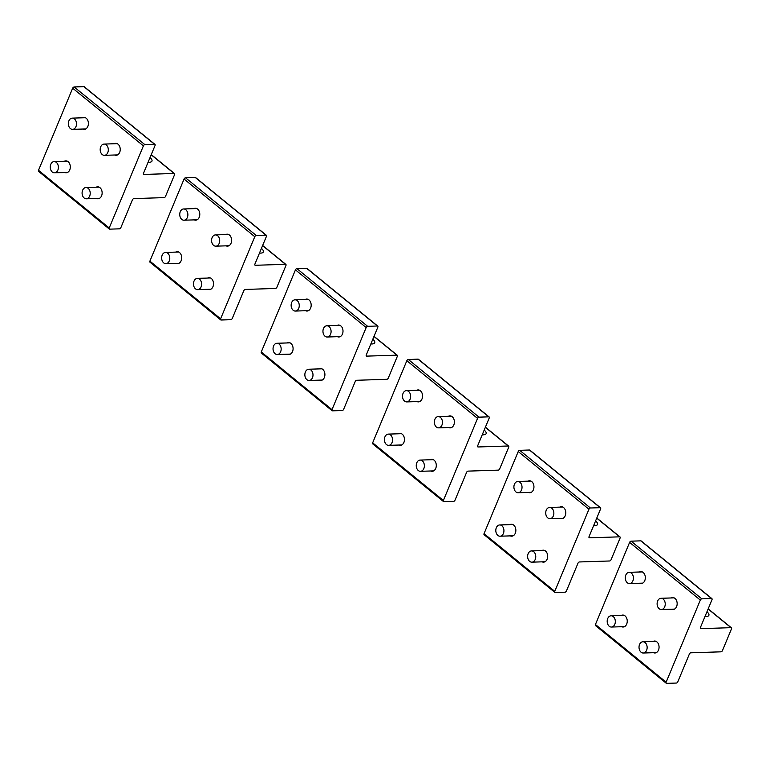 <?xml version="1.0" encoding="UTF-8"?>
<svg xmlns="http://www.w3.org/2000/svg" width="770" height="770" viewBox="0 0 770 770"><rect width="100%" height="100%" fill="white"/><g stroke="black" fill="none" stroke-linecap="round" stroke-linejoin="round"><path stroke-width="1.16" d="M57.817 170.209A5.631 4.062 -91.8 0 0 57.817 164.434A5.631 4.062 -91.8 0 0 54.15 161.594A5.631 4.062 -91.8 0 0 50.839 164.222A5.631 4.062 -91.8 0 0 50.83 169.997A5.631 4.062 -91.8 0 0 54.506 172.836A5.631 4.062 -91.8 0 0 57.817 170.209M75.912 126.732A5.631 4.062 -91.8 0 0 75.912 120.967A5.631 4.062 -91.8 0 0 72.236 118.128A5.631 4.062 -91.8 0 0 68.934 120.755A5.631 4.062 -91.8 0 0 68.925 126.53A5.631 4.062 -91.8 0 0 72.601 129.37A5.631 4.062 -91.8 0 0 75.912 126.732M89.638 196.158A5.631 4.062 -91.8 0 0 89.647 190.392A5.631 4.062 -91.8 0 0 85.971 187.543A5.631 4.062 -91.8 0 0 82.659 190.18A5.631 4.062 -91.8 0 0 82.659 195.946A5.631 4.062 -91.8 0 0 86.336 198.795A5.631 4.062 -91.8 0 0 89.638 196.158M107.733 152.691A5.631 4.062 -91.8 0 0 107.742 146.926A5.631 4.062 -91.8 0 0 104.066 144.077A5.631 4.062 -91.8 0 0 100.755 146.714A5.631 4.062 -91.8 0 0 100.755 152.479A5.631 4.062 -91.8 0 0 104.431 155.328A5.631 4.062 -91.8 0 0 107.733 152.691M169.208 261.049A5.631 4.062 -91.8 0 0 169.208 255.274A5.631 4.062 -91.8 0 0 165.531 252.435A5.631 4.062 -91.8 0 0 162.22 255.072A5.631 4.062 -91.8 0 0 162.22 260.838A5.631 4.062 -91.8 0 0 165.897 263.677A5.631 4.062 -91.8 0 0 169.208 261.049M280.588 351.89A5.631 4.062 -91.8 0 0 280.588 346.125A5.631 4.062 -91.8 0 0 276.921 343.276A5.631 4.062 -91.8 0 0 273.61 345.913A5.631 4.062 -91.8 0 0 273.61 351.678A5.631 4.062 -91.8 0 0 277.277 354.527A5.631 4.062 -91.8 0 0 280.588 351.89M201.028 286.998A5.631 4.062 -91.8 0 0 201.028 281.233A5.631 4.062 -91.8 0 0 197.361 278.394A5.631 4.062 -91.8 0 0 194.05 281.021A5.631 4.062 -91.8 0 0 194.04 286.796A5.631 4.062 -91.8 0 0 197.717 289.636A5.631 4.062 -91.8 0 0 201.028 286.998M312.418 377.849A5.631 4.062 -91.8 0 0 312.418 372.074A5.631 4.062 -91.8 0 0 308.741 369.234A5.631 4.062 -91.8 0 0 305.43 371.862A5.631 4.062 -91.8 0 0 305.43 377.637A5.631 4.062 -91.8 0 0 309.107 380.476A5.631 4.062 -91.8 0 0 312.418 377.849M187.303 217.583A5.631 4.062 -91.8 0 0 187.303 211.808A5.631 4.062 -91.8 0 0 183.626 208.968A5.631 4.062 -91.8 0 0 180.315 211.596A5.631 4.062 -91.8 0 0 180.315 217.371A5.631 4.062 -91.8 0 0 183.992 220.21A5.631 4.062 -91.8 0 0 187.303 217.583M298.683 308.423A5.631 4.062 -91.8 0 0 298.683 302.649A5.631 4.062 -91.8 0 0 295.016 299.809A5.631 4.062 -91.8 0 0 291.705 302.437A5.631 4.062 -91.8 0 0 291.705 308.212A5.631 4.062 -91.8 0 0 295.372 311.051A5.631 4.062 -91.8 0 0 298.683 308.423M219.123 243.532A5.631 4.062 -91.8 0 0 219.123 237.766A5.631 4.062 -91.8 0 0 215.446 234.917A5.631 4.062 -91.8 0 0 212.145 237.555A5.631 4.062 -91.8 0 0 212.135 243.32A5.631 4.062 -91.8 0 0 215.812 246.169A5.631 4.062 -91.8 0 0 219.123 243.532M330.513 334.373A5.631 4.062 -91.8 0 0 330.513 328.607A5.631 4.062 -91.8 0 0 326.836 325.758A5.631 4.062 -91.8 0 0 323.525 328.395A5.631 4.062 -91.8 0 0 323.525 334.17A5.631 4.062 -91.8 0 0 327.202 337.01A5.631 4.062 -91.8 0 0 330.513 334.373M391.978 442.731A5.631 4.062 -91.8 0 0 391.978 436.965A5.631 4.062 -91.8 0 0 388.301 434.116A5.631 4.062 -91.8 0 0 384.99 436.754A5.631 4.062 -91.8 0 0 384.99 442.519A5.631 4.062 -91.8 0 0 388.667 445.368A5.631 4.062 -91.8 0 0 391.978 442.731M410.073 399.264A5.631 4.062 -91.8 0 0 410.073 393.489A5.631 4.062 -91.8 0 0 406.396 390.65A5.631 4.062 -91.8 0 0 403.085 393.287A5.631 4.062 -91.8 0 0 403.085 399.053A5.631 4.062 -91.8 0 0 406.762 401.901A5.631 4.062 -91.8 0 0 410.073 399.264M423.798 468.689A5.631 4.062 -91.8 0 0 423.798 462.914A5.631 4.062 -91.8 0 0 420.131 460.075A5.631 4.062 -91.8 0 0 416.82 462.703A5.631 4.062 -91.8 0 0 416.82 468.478A5.631 4.062 -91.8 0 0 420.487 471.317A5.631 4.062 -91.8 0 0 423.798 468.689M441.893 425.223A5.631 4.062 -91.8 0 0 441.893 419.448A5.631 4.062 -91.8 0 0 438.226 416.608A5.631 4.062 -91.8 0 0 434.915 419.236A5.631 4.062 -91.8 0 0 434.915 425.011A5.631 4.062 -91.8 0 0 438.582 427.851A5.631 4.062 -91.8 0 0 441.893 425.223M503.359 533.572A5.631 4.062 -91.8 0 0 503.359 527.806A5.631 4.062 -91.8 0 0 499.691 524.957A5.631 4.062 -91.8 0 0 496.381 527.594A5.631 4.062 -91.8 0 0 496.381 533.36A5.631 4.062 -91.8 0 0 500.048 536.209A5.631 4.062 -91.8 0 0 503.359 533.572M614.749 624.412A5.631 4.062 -91.8 0 0 614.749 618.647A5.631 4.062 -91.8 0 0 611.072 615.798A5.631 4.062 -91.8 0 0 607.761 618.435A5.631 4.062 -91.8 0 0 607.761 624.21A5.631 4.062 -91.8 0 0 611.438 627.05A5.631 4.062 -91.8 0 0 614.749 624.412M535.188 559.53A5.631 4.062 -91.8 0 0 535.188 553.755A5.631 4.062 -91.8 0 0 531.512 550.916A5.631 4.062 -91.8 0 0 528.201 553.553A5.631 4.062 -91.8 0 0 528.201 559.318A5.631 4.062 -91.8 0 0 531.878 562.167A5.631 4.062 -91.8 0 0 535.188 559.53M646.569 650.371A5.631 4.062 -91.8 0 0 646.569 644.606A5.631 4.062 -91.8 0 0 642.902 641.756A5.631 4.062 -91.8 0 0 639.591 644.394A5.631 4.062 -91.8 0 0 639.591 650.159A5.631 4.062 -91.8 0 0 643.258 653.008A5.631 4.062 -91.8 0 0 646.569 650.371M521.454 490.105A5.631 4.062 -91.8 0 0 521.454 484.34A5.631 4.062 -91.8 0 0 517.787 481.491A5.631 4.062 -91.8 0 0 514.476 484.128A5.631 4.062 -91.8 0 0 514.476 489.893A5.631 4.062 -91.8 0 0 518.143 492.742A5.631 4.062 -91.8 0 0 521.454 490.105M632.844 580.946A5.631 4.062 -91.8 0 0 632.844 575.18A5.631 4.062 -91.8 0 0 629.167 572.331A5.631 4.062 -91.8 0 0 625.856 574.969A5.631 4.062 -91.8 0 0 625.856 580.734A5.631 4.062 -91.8 0 0 629.533 583.583A5.631 4.062 -91.8 0 0 632.844 580.946M553.284 516.064A5.631 4.062 -91.8 0 0 553.284 510.289A5.631 4.062 -91.8 0 0 549.607 507.449A5.631 4.062 -91.8 0 0 546.296 510.077A5.631 4.062 -91.8 0 0 546.296 515.852A5.631 4.062 -91.8 0 0 549.972 518.691A5.631 4.062 -91.8 0 0 553.284 516.064M664.664 606.904A5.631 4.062 -91.8 0 0 664.664 601.129A5.631 4.062 -91.8 0 0 660.997 598.29A5.631 4.062 -91.8 0 0 657.686 600.918A5.631 4.062 -91.8 0 0 657.686 606.693A5.631 4.062 -91.8 0 0 661.353 609.532A5.631 4.062 -91.8 0 0 664.664 606.904M148.09 162.239A9.144 3.369 22.6 0 0 151.594 161.604A9.144 3.369 22.6 0 0 151.959 161.103A9.144 3.369 22.6 0 0 150.044 157.561M143.971 174.444L174.097 173.471A1.405 0.828 -50.8 0 1 174.492 173.587A1.405 0.828 -50.8 0 1 174.569 174.646L165.521 196.379A1.405 0.828 -50.8 0 1 164.048 197.62L133.922 198.593A1.405 0.828 -50.8 0 0 132.44 199.825L120.88 227.602A1.405 0.828 -50.8 0 1 119.408 228.834L109.686 229.152A1.405 0.828 -50.8 0 1 109.302 229.037A1.405 0.828 -50.8 0 1 109.225 227.978L143.403 145.867A1.405 0.828 -50.8 0 1 144.876 144.625L154.597 144.317A1.405 0.828 -50.8 0 1 154.982 144.433A1.405 0.828 -50.8 0 1 155.059 145.492L143.499 173.26A1.405 0.828 -50.8 0 0 143.586 174.318A1.405 0.828 -50.8 0 0 143.971 174.444L143.393 173.972M82.448 117.791A5.977 4.322 88.2 0 1 83.891 117.396A5.977 4.322 88.2 0 1 87.77 120.361A5.977 4.322 88.2 0 1 87.838 126.434A5.977 4.322 88.2 0 1 84.276 129.35A5.977 4.322 88.2 0 1 82.804 129.042M114.268 143.749A5.977 4.322 88.2 0 1 115.712 143.355A5.977 4.322 88.2 0 1 119.591 146.319A5.977 4.322 88.2 0 1 119.668 152.393A5.977 4.322 88.2 0 1 116.106 155.299A5.977 4.322 88.2 0 1 114.634 155.001M64.353 161.267A5.977 4.322 88.2 0 1 65.796 160.863A5.977 4.322 88.2 0 1 69.675 163.827A5.977 4.322 88.2 0 1 69.743 169.901A5.977 4.322 88.2 0 1 66.181 172.817A5.977 4.322 88.2 0 1 64.709 172.509M96.173 187.216A5.977 4.322 88.2 0 1 97.626 186.821A5.977 4.322 88.2 0 1 101.505 189.786A5.977 4.322 88.2 0 1 101.573 195.859A5.977 4.322 88.2 0 1 98.011 198.766A5.977 4.322 88.2 0 1 96.539 198.468M38.972 171.469A1.405 0.828 -50.8 0 1 38.587 171.354A1.405 0.828 -50.8 0 1 38.5 170.295L72.678 88.194A1.405 0.828 -50.8 0 1 74.151 86.952L83.872 86.635A1.405 0.828 -50.8 0 1 84.257 86.76A1.405 0.828 -50.8 0 1 84.45 87.106M259.48 253.08A9.144 3.369 22.6 0 0 262.974 252.444A9.144 3.369 22.6 0 0 263.35 251.944A9.144 3.369 22.6 0 0 261.425 248.402M255.361 265.284L285.487 264.312A1.405 0.828 -50.8 0 1 285.872 264.428A1.405 0.828 -50.8 0 1 285.959 265.486L276.911 287.22A1.405 0.828 -50.8 0 1 275.439 288.461L245.303 289.433A1.405 0.828 -50.8 0 0 243.83 290.665L232.27 318.443A1.405 0.828 -50.8 0 1 230.798 319.685L221.077 319.993A1.405 0.828 -50.8 0 1 220.692 319.877A1.405 0.828 -50.8 0 1 220.605 318.819L254.783 236.708A1.405 0.828 -50.8 0 1 256.256 235.476L265.977 235.158A1.405 0.828 -50.8 0 1 266.362 235.274A1.405 0.828 -50.8 0 1 266.449 236.332L254.889 264.11A1.405 0.828 -50.8 0 0 254.966 265.169A1.405 0.828 -50.8 0 0 255.361 265.284L254.774 264.813M193.828 208.631A5.977 4.322 88.2 0 1 195.282 208.237A5.977 4.322 88.2 0 1 199.16 211.201A5.977 4.322 88.2 0 1 199.228 217.275A5.977 4.322 88.2 0 1 195.667 220.191A5.977 4.322 88.2 0 1 194.194 219.883M225.658 234.59A5.977 4.322 88.2 0 1 227.102 234.196A5.977 4.322 88.2 0 1 230.981 237.16A5.977 4.322 88.2 0 1 231.048 243.233A5.977 4.322 88.2 0 1 227.487 246.14A5.977 4.322 88.2 0 1 226.014 245.842M175.733 252.108A5.977 4.322 88.2 0 1 177.187 251.703A5.977 4.322 88.2 0 1 181.066 254.668A5.977 4.322 88.2 0 1 181.133 260.741A5.977 4.322 88.2 0 1 177.572 263.658A5.977 4.322 88.2 0 1 176.099 263.35M207.563 278.057A5.977 4.322 88.2 0 1 209.007 277.662A5.977 4.322 88.2 0 1 212.886 280.627A5.977 4.322 88.2 0 1 212.953 286.7A5.977 4.322 88.2 0 1 209.392 289.616A5.977 4.322 88.2 0 1 207.919 289.308M150.352 262.32A1.405 0.828 -50.8 0 1 149.967 262.195A1.405 0.828 -50.8 0 1 149.89 261.136L184.069 179.035A1.405 0.828 -50.8 0 1 185.541 177.793L195.262 177.475A1.405 0.828 -50.8 0 1 195.647 177.601A1.405 0.828 -50.8 0 1 195.84 177.957M370.861 343.93A9.144 3.369 22.6 0 0 374.364 343.295A9.144 3.369 22.6 0 0 374.73 342.785A9.144 3.369 22.6 0 0 372.815 339.243M366.741 356.125L396.877 355.153A1.405 0.828 -50.8 0 1 397.262 355.268A1.405 0.828 -50.8 0 1 397.339 356.327L388.292 378.06A1.405 0.828 -50.8 0 1 386.819 379.302L356.693 380.274A1.405 0.828 -50.8 0 0 355.22 381.516L343.661 409.284A1.405 0.828 -50.8 0 1 342.178 410.525L332.467 410.833A1.405 0.828 -50.8 0 1 332.072 410.718A1.405 0.828 -50.8 0 1 331.995 409.659L366.173 327.548A1.405 0.828 -50.8 0 1 367.646 326.316L377.367 325.999A1.405 0.828 -50.8 0 1 377.752 326.114A1.405 0.828 -50.8 0 1 377.839 327.173L366.27 354.951A1.405 0.828 -50.8 0 0 366.356 356.01A1.405 0.828 -50.8 0 0 366.741 356.125L366.164 355.653M305.218 299.482A5.977 4.322 88.2 0 1 306.662 299.078A5.977 4.322 88.2 0 1 310.541 302.042A5.977 4.322 88.2 0 1 310.618 308.115A5.977 4.322 88.2 0 1 307.047 311.032A5.977 4.322 88.2 0 1 305.575 310.724M337.039 325.431A5.977 4.322 88.2 0 1 338.492 325.036A5.977 4.322 88.2 0 1 342.371 328.001A5.977 4.322 88.2 0 1 342.438 334.074A5.977 4.322 88.2 0 1 338.877 336.981A5.977 4.322 88.2 0 1 337.404 336.683M287.123 342.948A5.977 4.322 88.2 0 1 288.567 342.544A5.977 4.322 88.2 0 1 292.446 345.509A5.977 4.322 88.2 0 1 292.523 351.592A5.977 4.322 88.2 0 1 288.952 354.498A5.977 4.322 88.2 0 1 287.489 354.19M318.944 368.897A5.977 4.322 88.2 0 1 320.397 368.503A5.977 4.322 88.2 0 1 324.276 371.467A5.977 4.322 88.2 0 1 324.343 377.541A5.977 4.322 88.2 0 1 320.782 380.457A5.977 4.322 88.2 0 1 319.309 380.149M261.742 353.161A1.405 0.828 -50.8 0 1 261.357 353.045A1.405 0.828 -50.8 0 1 261.271 351.986L295.449 269.875A1.405 0.828 -50.8 0 1 296.922 268.634L306.643 268.326A1.405 0.828 -50.8 0 1 307.028 268.441A1.405 0.828 -50.8 0 1 307.22 268.797M482.251 434.771A9.144 3.369 22.6 0 0 485.745 434.136A9.144 3.369 22.6 0 0 486.12 433.635A9.144 3.369 22.6 0 0 484.195 430.083M478.132 446.966L508.258 445.994A1.405 0.828 -50.8 0 1 508.643 446.109A1.405 0.828 -50.8 0 1 508.729 447.168L499.682 468.901A1.405 0.828 -50.8 0 1 498.209 470.143L468.073 471.115A1.405 0.828 -50.8 0 0 466.601 472.356L455.041 500.125A1.405 0.828 -50.8 0 1 453.569 501.366L443.847 501.674A1.405 0.828 -50.8 0 1 443.462 501.559A1.405 0.828 -50.8 0 1 443.376 500.5L477.554 418.399A1.405 0.828 -50.8 0 1 479.036 417.157L488.748 416.839A1.405 0.828 -50.8 0 1 489.133 416.955A1.405 0.828 -50.8 0 1 489.219 418.014L477.66 445.792A1.405 0.828 -50.8 0 0 477.747 446.85A1.405 0.828 -50.8 0 0 478.132 446.966L477.554 446.494M416.599 390.323A5.977 4.322 88.2 0 1 418.052 389.918A5.977 4.322 88.2 0 1 421.931 392.883A5.977 4.322 88.2 0 1 421.999 398.966A5.977 4.322 88.2 0 1 418.437 401.873A5.977 4.322 88.2 0 1 416.965 401.565M448.429 416.272A5.977 4.322 88.2 0 1 449.873 415.877A5.977 4.322 88.2 0 1 453.751 418.842A5.977 4.322 88.2 0 1 453.828 424.915A5.977 4.322 88.2 0 1 450.257 427.831A5.977 4.322 88.2 0 1 448.785 427.523M398.504 433.789A5.977 4.322 88.2 0 1 399.957 433.394A5.977 4.322 88.2 0 1 403.836 436.359A5.977 4.322 88.2 0 1 403.904 442.432A5.977 4.322 88.2 0 1 400.342 445.339A5.977 4.322 88.2 0 1 398.87 445.041M430.334 459.748A5.977 4.322 88.2 0 1 431.778 459.344A5.977 4.322 88.2 0 1 435.656 462.308A5.977 4.322 88.2 0 1 435.733 468.381A5.977 4.322 88.2 0 1 432.163 471.298A5.977 4.322 88.2 0 1 430.7 470.99M373.123 444.001A1.405 0.828 -50.8 0 1 372.738 443.886A1.405 0.828 -50.8 0 1 372.661 442.827L406.839 360.716A1.405 0.828 -50.8 0 1 408.312 359.475L418.033 359.167A1.405 0.828 -50.8 0 1 418.418 359.282A1.405 0.828 -50.8 0 1 418.611 359.638M593.631 525.612A9.144 3.369 22.6 0 0 597.135 524.976A9.144 3.369 22.6 0 0 597.501 524.476A9.144 3.369 22.6 0 0 595.585 520.924M589.512 537.807L619.648 536.834A1.405 0.828 -50.8 0 1 620.033 536.95A1.405 0.828 -50.8 0 1 620.11 538.009L611.062 559.751A1.405 0.828 -50.8 0 1 609.59 560.984L579.463 561.956A1.405 0.828 -50.8 0 0 577.991 563.197L566.431 590.965A1.405 0.828 -50.8 0 1 564.949 592.207L555.237 592.525A1.405 0.828 -50.8 0 1 554.852 592.399A1.405 0.828 -50.8 0 1 554.766 591.341L588.944 509.24A1.405 0.828 -50.8 0 1 590.417 507.998L600.138 507.68A1.405 0.828 -50.8 0 1 600.523 507.805A1.405 0.828 -50.8 0 1 600.61 508.864L589.05 536.632A1.405 0.828 -50.8 0 0 589.127 537.691A1.405 0.828 -50.8 0 0 589.512 537.807L588.934 537.335M527.989 481.163A5.977 4.322 88.2 0 1 529.433 480.769A5.977 4.322 88.2 0 1 533.312 483.733A5.977 4.322 88.2 0 1 533.389 489.807A5.977 4.322 88.2 0 1 529.818 492.713A5.977 4.322 88.2 0 1 528.355 492.415M559.809 507.122A5.977 4.322 88.2 0 1 561.263 506.718A5.977 4.322 88.2 0 1 565.141 509.682A5.977 4.322 88.2 0 1 565.209 515.756A5.977 4.322 88.2 0 1 561.648 518.672A5.977 4.322 88.2 0 1 560.175 518.364M509.894 524.63A5.977 4.322 88.2 0 1 511.338 524.235A5.977 4.322 88.2 0 1 515.217 527.2A5.977 4.322 88.2 0 1 515.294 533.273A5.977 4.322 88.2 0 1 511.723 536.18A5.977 4.322 88.2 0 1 510.26 535.881M541.714 550.588A5.977 4.322 88.2 0 1 543.168 550.184A5.977 4.322 88.2 0 1 547.047 553.149A5.977 4.322 88.2 0 1 547.114 559.232A5.977 4.322 88.2 0 1 543.553 562.139A5.977 4.322 88.2 0 1 542.08 561.831M484.513 534.842A1.405 0.828 -50.8 0 1 484.128 534.726A1.405 0.828 -50.8 0 1 484.041 533.668L518.22 451.557A1.405 0.828 -50.8 0 1 519.692 450.315L529.413 450.007A1.405 0.828 -50.8 0 1 529.799 450.123A1.405 0.828 -50.8 0 1 529.991 450.479M705.022 616.452A9.144 3.369 22.6 0 0 708.525 615.817A9.144 3.369 22.6 0 0 708.891 615.317A9.144 3.369 22.6 0 0 706.966 611.765M700.902 628.647L731.028 627.675A1.405 0.828 -50.8 0 1 731.413 627.8A1.405 0.828 -50.8 0 1 731.5 628.859L722.452 650.592A1.405 0.828 -50.8 0 1 720.98 651.824L690.844 652.796A1.405 0.828 -50.8 0 0 689.371 654.038L677.812 681.806A1.405 0.828 -50.8 0 1 676.339 683.048L666.618 683.365A1.405 0.828 -50.8 0 1 666.233 683.24A1.405 0.828 -50.8 0 1 666.146 682.182L700.325 600.08A1.405 0.828 -50.8 0 1 701.807 598.839L711.519 598.531A1.405 0.828 -50.8 0 1 711.913 598.646A1.405 0.828 -50.8 0 1 711.99 599.705L700.431 627.473A1.405 0.828 -50.8 0 0 700.517 628.532A1.405 0.828 -50.8 0 0 700.902 628.647L700.325 628.176M639.37 572.004A5.977 4.322 88.2 0 1 640.823 571.61A5.977 4.322 88.2 0 1 644.702 574.574A5.977 4.322 88.2 0 1 644.769 580.647A5.977 4.322 88.2 0 1 641.208 583.554A5.977 4.322 88.2 0 1 639.735 583.256M671.199 597.963A5.977 4.322 88.2 0 1 672.643 597.559A5.977 4.322 88.2 0 1 676.522 600.523A5.977 4.322 88.2 0 1 676.599 606.596A5.977 4.322 88.2 0 1 673.028 609.513A5.977 4.322 88.2 0 1 671.565 609.205M621.284 615.471A5.977 4.322 88.2 0 1 622.728 615.076A5.977 4.322 88.2 0 1 626.607 618.041A5.977 4.322 88.2 0 1 626.674 624.114A5.977 4.322 88.2 0 1 623.113 627.03A5.977 4.322 88.2 0 1 621.64 626.722M653.104 641.429A5.977 4.322 88.2 0 1 654.548 641.035A5.977 4.322 88.2 0 1 658.427 643.999A5.977 4.322 88.2 0 1 658.504 650.072A5.977 4.322 88.2 0 1 654.933 652.979A5.977 4.322 88.2 0 1 653.47 652.671M595.903 625.683A1.405 0.828 -50.8 0 1 595.508 625.567A1.405 0.828 -50.8 0 1 595.431 624.509L629.61 542.398A1.405 0.828 -50.8 0 1 631.082 541.166L640.804 540.848A1.405 0.828 -50.8 0 1 641.189 540.963A1.405 0.828 -50.8 0 1 641.381 541.32M174.097 173.471L151.19 154.789M109.225 227.978L38.5 170.295M154.597 144.317L83.872 86.635M144.876 144.625L74.151 86.952M143.403 145.867L72.678 88.194M285.487 264.312L262.58 245.63M220.605 318.819L149.89 261.136M265.977 235.158L195.262 177.475M256.256 235.476L185.541 177.793M254.783 236.708L184.069 179.035M396.877 355.153L373.97 336.471M331.995 409.659L261.271 351.986M377.367 325.999L306.643 268.326M367.646 326.316L296.922 268.634M366.173 327.548L295.449 269.875M508.258 445.994L485.35 427.311M443.376 500.5L372.661 442.827M488.748 416.839L418.033 359.167M479.036 417.157L408.312 359.475M477.554 418.399L406.839 360.716M619.648 536.834L596.74 518.152M554.766 591.341L484.041 533.668M600.138 507.68L529.413 450.007M590.417 507.998L519.692 450.315M588.944 509.24L518.22 451.557M731.028 627.675L708.121 608.993M666.146 682.182L595.431 624.509M711.519 598.531L640.804 540.848M701.807 598.839L631.082 541.166M700.325 600.08L629.61 542.398M67.269 161.171L54.15 161.594M67.635 172.413L54.506 172.836M85.364 117.704L72.236 118.128M85.72 128.946L72.601 129.37M99.089 187.12L85.971 187.543M99.455 198.371L86.336 198.795M117.184 143.653L104.066 144.077M117.55 154.905L104.431 155.328M178.65 252.011L165.531 252.435M179.015 263.263L165.897 263.677M290.04 342.852L276.921 343.276M290.406 354.104L277.277 354.527M210.48 277.97L197.361 278.394M210.845 289.212L197.717 289.636M321.86 368.811L308.741 369.234M322.226 380.053L309.107 380.476M196.745 208.545L183.626 208.968M197.11 219.787L183.992 220.21M308.135 299.386L295.016 299.809M308.5 310.628L295.372 311.051M228.575 234.494L215.446 234.917M228.931 245.745L215.812 246.169M339.955 325.335L326.836 325.758M340.321 336.586L327.202 337.01M401.43 433.693L388.301 434.116M401.786 444.945L388.667 445.368M419.515 390.226L406.396 390.65M419.881 401.478L406.762 401.901M433.25 459.651L420.131 460.075M433.616 470.894L420.487 471.317M451.345 416.185L438.226 416.608M451.711 427.427L438.582 427.851M512.81 524.534L499.691 524.957M513.176 535.785L500.048 536.209M624.201 615.384L611.072 615.798M624.557 626.626L611.438 627.05M544.64 550.492L531.512 550.916M544.996 561.744L531.878 562.167M656.021 641.333L642.902 641.756M656.387 652.585L643.258 653.008M530.905 481.067L517.787 481.491M531.271 492.319L518.143 492.742M642.296 571.908L629.167 572.331M642.652 583.159L629.533 583.583M562.726 507.026L549.607 507.449M563.091 518.268L549.972 518.691M674.116 597.866L660.997 598.29M674.481 609.109L661.353 609.532M174.492 173.587L151.257 154.635M109.302 229.037L38.587 171.354M154.982 144.433L84.257 86.76M285.872 264.428L262.637 245.476M220.692 319.877L149.967 262.195M266.362 235.274L195.647 177.601M397.262 355.268L374.028 336.326M332.072 410.718L261.357 353.045M377.752 326.114L307.028 268.441M508.643 446.109L485.418 427.167M443.462 501.559L372.738 443.886M489.133 416.955L418.418 359.282M620.033 536.95L596.798 518.008M554.852 592.399L484.128 534.726M600.523 507.805L529.799 450.123M731.413 627.8L708.188 608.849M666.233 683.24L595.508 625.567M711.913 598.646L641.189 540.963"/></g></svg>
